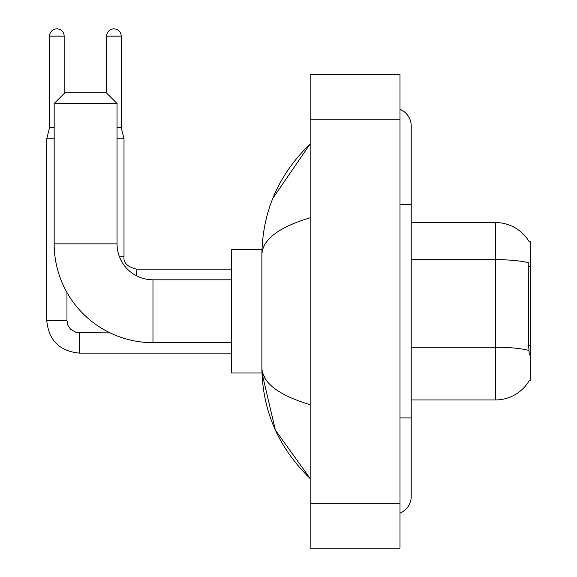 <?xml version="1.0" encoding="UTF-8"?>
<svg xmlns="http://www.w3.org/2000/svg" width="577" height="577" viewBox="0 0 577 577"><rect width="100%" height="100%" fill="white"/><g stroke="black" fill="none" stroke-linecap="round" stroke-linejoin="round"><path stroke-width="0.87" d="M411.221 399.94L495.434 399.94A39.301 39.301 0 0 0 529.333 380.517L529.138 380.849L530.241 380.849L530.241 241.626L529.217 241.763A39.301 39.301 0 0 0 495.434 222.534A39.301 39.301 0 0 1 529.138 241.626A39.301 39.301 0 0 0 495.434 222.534L411.221 222.534M529.333 355.028L528.611 345.27L528.777 262.86A39.301 6.823 180 0 0 495.434 259.65L495.434 222.534A39.301 39.301 0 0 1 529.217 241.763M231.572 342.673L152.977 342.673A98.804 98.804 0 0 1 54.166 243.869L54.166 103.514L65.396 92.291L105.822 92.291L117.044 103.514L54.166 103.514M152.977 342.673L152.977 279.802A35.933 35.933 0 0 1 117.044 243.869L117.044 103.514M261.987 249.48L231.572 249.48L231.572 372.994L261.987 372.994L275.373 430.103L310.174 478.535C278.46 447.752 262.369 410.781 261.886 367.607C262.246 382.717 278.345 395.086 310.174 404.715M54.166 127.546L49.564 127.546L49.564 36.149A7.299 7.299 0 0 1 56.863 28.85A7.299 7.299 0 0 1 64.162 36.149L64.162 93.524M49.564 127.546L46.759 138.776L46.759 320.56L66.968 320.56L66.968 292.503M46.759 138.776L54.166 138.776M106.608 93.077L106.608 36.149A7.299 7.299 0 0 1 113.9 28.85A7.299 7.299 0 0 1 121.199 36.149L121.199 127.546L124.012 138.776L124.012 256.779C123.327 262.773 127.445 266.884 136.36 269.134L136.36 275.727M117.044 138.776L124.012 138.776M117.044 127.546L121.199 127.546M399.998 417.907L411.221 417.907L411.221 125.974A17.966 17.966 0 0 0 399.998 109.32A17.966 17.966 0 0 1 411.221 125.974A17.966 17.966 0 0 0 399.998 109.32M399.998 513.155A17.966 17.966 0 0 0 411.221 496.501A17.966 17.966 0 0 1 399.998 513.155A17.966 17.966 0 0 0 411.221 496.501A17.966 17.966 0 0 1 399.998 513.155M310.174 217.76C278.41 227.331 262.319 239.707 261.886 254.868L261.886 367.607M310.174 548.15L399.998 548.15L399.998 74.325L310.174 74.325L310.174 548.15M261.886 254.868C262.369 211.694 278.46 174.716 310.174 143.94L272.82 198.344M265.261 378.606L262.686 372.994M530.241 266.675L528.611 266.675M530.241 345.27L528.611 345.27M495.434 399.94L495.434 259.65L411.221 259.65M528.893 350.47A39.301 6.823 180 0 0 495.434 347.224L411.221 347.224M54.166 243.869L117.044 243.869M231.572 353.117L79.323 353.117C59.568 351.162 48.713 340.315 46.759 320.56C48.713 340.315 59.568 351.162 79.323 353.117C59.568 351.162 48.713 340.315 46.759 320.56C48.713 340.315 59.568 351.162 79.323 353.117C59.568 351.162 48.713 340.315 46.759 320.56C48.713 340.315 59.568 351.162 79.323 353.117L79.323 332.929M49.564 36.149L64.162 36.149M119.446 256.779L124.012 256.779C123.327 262.773 127.445 266.884 136.36 269.134C127.445 266.884 123.327 262.773 124.012 256.779C123.327 262.773 127.445 266.884 136.36 269.134C127.445 266.884 123.327 262.773 124.012 256.779C123.327 262.773 127.445 266.884 136.36 269.134C127.445 266.884 123.327 262.773 124.012 256.779C123.327 262.773 127.445 266.884 136.36 269.134L231.572 269.134M106.608 36.149L121.199 36.149M399.998 204.568L411.221 204.568M310.174 503.238L399.998 503.238M310.174 119.237L399.998 119.237M231.572 279.802L152.977 279.802M66.968 320.56L67.949 325.378L70.589 329.287L76.431 332.561L110.142 332.907M46.759 320.56C48.713 340.315 59.568 351.162 79.323 353.117M411.221 417.907L411.221 496.501M310.174 143.94L306.264 147.712M310.174 478.535L306.264 474.763"/></g></svg>
